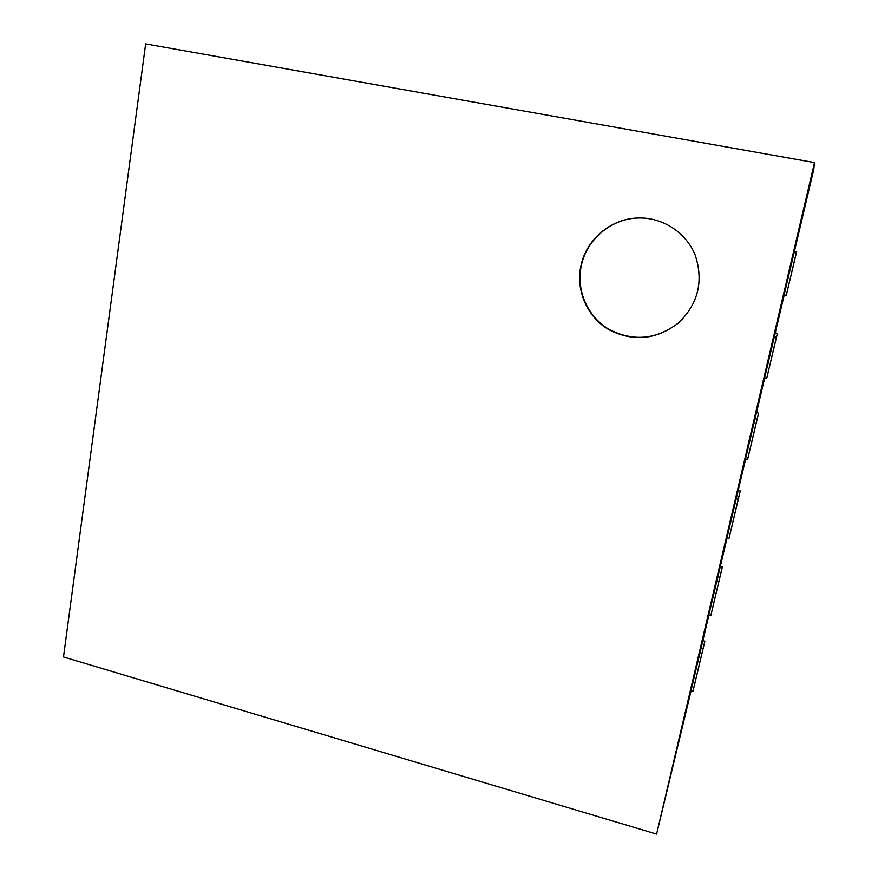 <?xml version="1.0" encoding="UTF-8"?>
<svg xmlns="http://www.w3.org/2000/svg" width="878" height="878" viewBox="0 0 878 878"><rect width="100%" height="100%" fill="white"/><g stroke="black" fill="none" stroke-linecap="round" stroke-linejoin="round"><path stroke-width="1.32" d="M814.51 162.606L656.601 834.1L63.49 656.974L145.66 43.9L814.51 162.606L813.774 169.443L784.142 294.843L786.293 295.271L796.28 252.919L794.096 252.502M691.173 690.514L656.601 834.1M708.897 615.204L691.052 690.481L693.049 691.019L701.873 653.583L699.865 653.045M727.05 538.049L708.776 615.171L710.796 615.697L719.839 577.34L717.787 576.824M745.652 458.996L726.918 538.016L728.981 538.521L738.244 499.231L736.17 498.737M764.716 377.957L745.521 458.964L747.617 459.446L757.099 419.168L754.992 418.696M784.263 294.865L764.584 377.935L766.713 378.385L776.448 337.097L774.297 336.647M786.293 295.271L796.664 251.613L794.546 251.196M796.664 251.613L796.28 252.919M766.713 378.385L777.403 333.344L775.318 332.916M777.403 333.344L776.448 337.097M747.617 459.446L758.614 413.11L756.551 412.649M758.614 413.11L757.099 419.168M728.981 538.521L740.264 490.967L738.233 490.484M740.264 490.967L738.244 499.231M710.796 615.697L722.353 566.99L720.355 566.486M722.353 566.99L719.839 577.34M693.049 691.019L704.858 641.236L702.894 640.71M704.858 641.236L701.873 653.583M580.775 266.484C585.714 240.418 609.76 219.248 636.759 218.051C661.584 216.614 685.981 231.979 695.211 255.18C703.739 281.136 698.24 303.667 678.716 322.786C656.601 339.764 633.356 342.08 608.981 329.744C587.47 317.243 575.759 291.046 580.775 266.484M636.901 218.04C610.012 219.302 586.076 240.418 581.148 266.396C576.155 290.881 587.81 317.024 609.255 329.502C633.543 341.849 656.733 339.577 678.826 322.698"/></g></svg>
